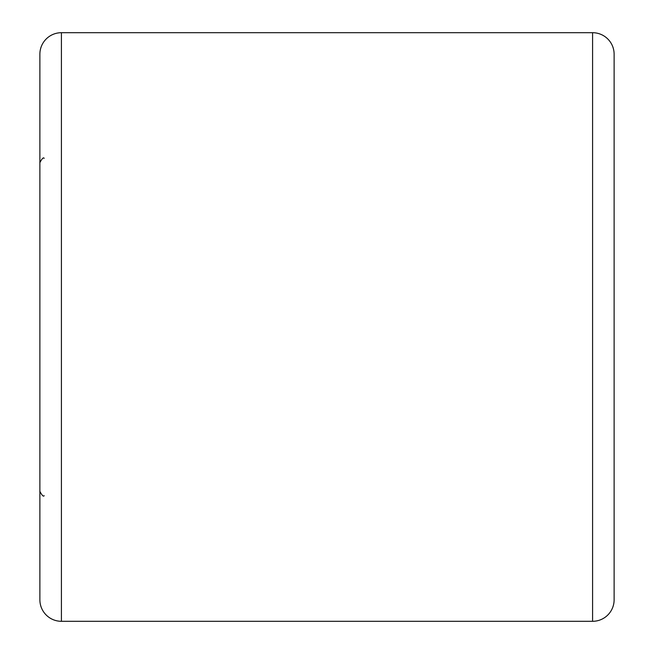 <?xml version="1.0" encoding="UTF-8"?>
<svg xmlns="http://www.w3.org/2000/svg" width="654" height="654" viewBox="0 0 654 654"><rect width="100%" height="100%" fill="white"/><g stroke="black" fill="none" stroke-linecap="round" stroke-linejoin="round"><path stroke-width="0.98" d="M39.878 599.767L39.878 54.233A21.533 21.533 0 0 1 61.411 32.7L61.411 621.3A21.533 21.533 0 0 1 39.878 599.767M592.589 621.3L592.589 32.7A21.533 21.533 0 0 1 614.122 54.233L614.122 599.767A21.533 21.533 0 0 1 592.589 621.3L61.411 621.3M592.589 32.7L61.411 32.7M44.186 495.683C43.483 496.917 42.044 495.479 39.878 491.375M44.186 158.317C43.483 157.083 42.044 158.521 39.878 162.625"/></g></svg>
